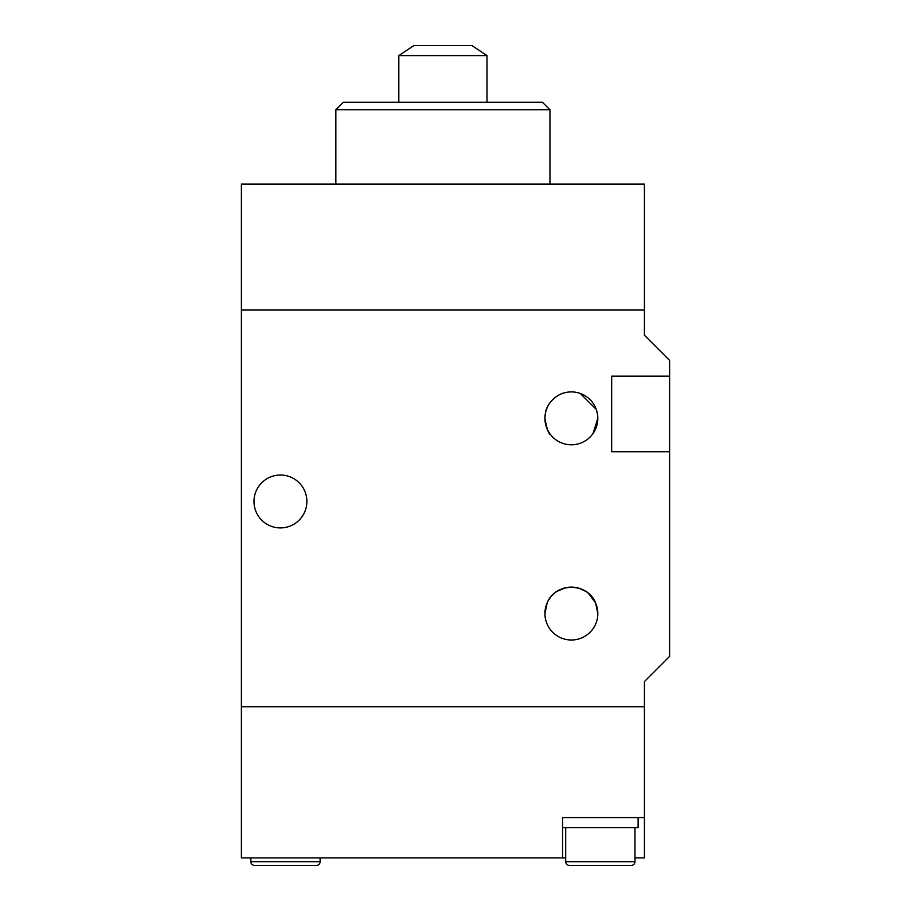 <?xml version="1.0" encoding="UTF-8"?>
<svg xmlns="http://www.w3.org/2000/svg" width="911" height="911" viewBox="0 0 911 911"><rect width="100%" height="100%" fill="white"/><g stroke="black" fill="none" stroke-linecap="round" stroke-linejoin="round"><path stroke-width="1.37" d="M638.121 827.666L562.554 827.666L562.554 817.588L562.554 857.889L241.392 857.889L241.392 310.036L644.419 310.036L644.419 184.09L241.392 184.09L241.392 310.036L644.419 310.036L644.419 335.225L669.608 360.414L669.608 656.387L644.419 681.576L644.419 706.765L241.392 706.765L644.419 706.765L644.419 817.588L562.554 817.588L638.121 817.588L638.121 827.666M565.697 827.666L565.697 861.669A3.781 3.781 0 0 0 569.477 865.45L631.198 865.45A3.781 3.781 0 0 0 634.967 861.669L634.967 827.666M250.844 857.889L250.844 861.669A3.781 3.781 0 0 0 254.613 865.45L316.333 865.45A3.781 3.781 0 0 0 320.114 861.669L320.114 857.889M486.986 55.605L471.921 45.55L413.89 45.55L398.824 55.605L486.986 55.605L486.986 102.226M549.959 184.09L549.959 109.787L335.852 109.787L335.852 184.09M549.959 109.787L542.398 102.226L343.413 102.226L335.852 109.787M306.882 501.471A26.453 26.453 0 0 1 280.44 527.913A26.453 26.453 0 0 1 253.987 501.471A26.453 26.453 0 0 1 280.44 475.018A26.453 26.453 0 0 1 306.882 501.471M597.639 610.518L597.821 613.558L595.555 602.854C587.652 582.209 555.095 582.197 547.181 602.854L544.926 613.558C547.135 626.825 547.135 626.825 544.926 613.558A26.453 26.453 0 0 1 571.368 587.117A26.453 26.453 0 0 1 597.821 613.558C595.6 626.825 595.6 626.825 597.821 613.558C595.6 626.825 595.6 626.825 597.821 613.558A26.453 26.453 0 0 1 571.368 640.012A26.453 26.453 0 0 1 544.926 613.558L545.188 617.282M546.646 622.953L545.951 620.881M544.926 418.343C546.737 428.591 548.627 434.046 550.597 434.718C548.627 434.046 546.737 428.591 544.926 418.343A26.453 26.453 0 0 1 571.368 391.901A26.453 26.453 0 0 1 597.821 418.343A26.453 26.453 0 0 1 571.368 444.796A26.453 26.453 0 0 1 544.926 418.343L545.29 413.936C546.794 401.034 559.866 393.677 563.305 393.153C559.912 393.666 546.782 401.034 545.29 413.936L544.983 416.521M549.697 433.499L547.67 430.083M594.997 430.231L593.05 433.499L597.821 418.343M545.495 608.092L547.181 602.854M597.753 416.521L597.548 414.607M556.951 591.387L565.355 587.8M571.379 587.117L577.38 587.8M579.043 588.244L585.784 591.387M588.574 593.471L595.555 602.854M596.261 409.415L580.273 393.438M596.329 409.597L597.445 413.936M669.608 376.152L611.668 376.152L611.668 451.719L669.608 451.719M634.967 857.889L644.419 857.889L644.419 817.588M562.554 857.889L565.697 857.889M565.697 861.669L634.967 861.669M250.844 861.669L320.114 861.669M398.824 102.226L398.824 55.605"/></g></svg>
